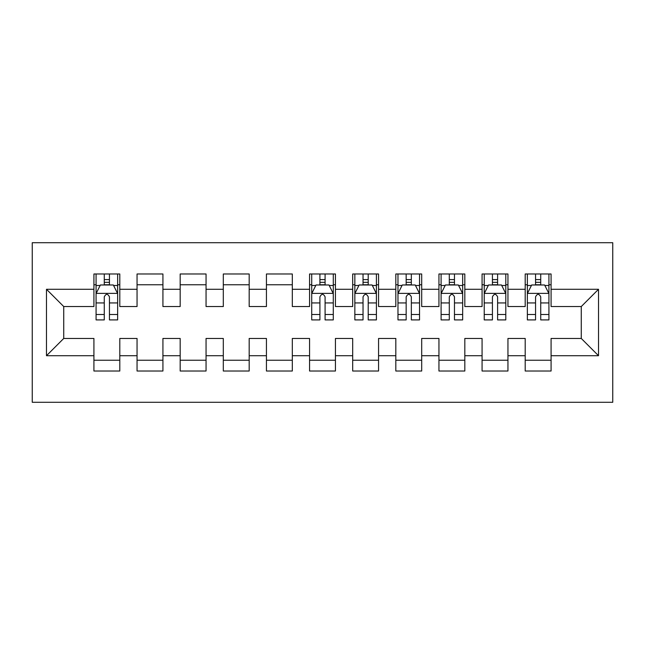 <?xml version="1.0" encoding="UTF-8"?>
<svg xmlns="http://www.w3.org/2000/svg" width="645" height="645" viewBox="0 0 645 645"><rect width="100%" height="100%" fill="white"/><g stroke="black" fill="none" stroke-linecap="round" stroke-linejoin="round"><path stroke-width="0.97" d="M32.25 402.286L612.75 402.286L612.75 242.714L32.25 242.714L32.25 402.286M46.48 355.709L46.48 289.291L93.92 289.291L93.92 306.544L63.734 306.544L63.734 338.456L46.48 355.709L93.92 355.709L93.92 371.02L119.801 371.02L119.801 355.709L137.054 355.709L137.054 371.02L162.927 371.02L162.927 355.709L180.181 355.709L180.181 371.02L206.053 371.02L206.053 355.709L223.307 355.709L223.307 371.02L249.18 371.02L249.18 355.709L266.433 355.709L266.433 371.02L292.314 371.02L292.314 355.709L309.56 355.709L309.56 371.02L335.44 371.02L335.44 355.709L352.686 355.709L352.686 371.02L378.567 371.02L378.567 355.709L395.82 355.709L395.82 371.02L421.693 371.02L421.693 355.709L438.947 355.709L438.947 371.02L464.819 371.02L464.819 355.709L482.073 355.709L482.073 371.02L507.946 371.02L507.946 355.709L525.199 355.709L525.199 371.02L551.08 371.02L551.08 338.456L581.266 338.456L581.266 306.544L551.08 306.544L551.08 289.291L598.52 289.291L598.52 355.709L551.08 355.709M551.08 289.291L551.08 273.98L525.199 273.98L525.199 289.291L507.946 289.291L507.946 273.98L482.073 273.98L482.073 289.291L464.819 289.291L464.819 273.98L438.947 273.98L438.947 289.291L421.693 289.291L421.693 273.98L395.82 273.98L395.82 289.291L378.567 289.291L378.567 273.98L352.686 273.98L352.686 289.291L335.44 289.291L335.44 273.98L309.56 273.98L309.56 289.291L292.314 289.291L292.314 273.98L266.433 273.98L266.433 289.291L249.18 289.291L249.18 273.98L223.307 273.98L223.307 289.291L206.053 289.291L206.053 273.98L180.181 273.98L180.181 289.291L162.927 289.291L162.927 273.98L137.054 273.98L137.054 289.291L119.801 289.291L119.801 273.98L93.92 273.98L93.92 289.291M507.946 355.709L507.946 338.456L525.199 338.456L525.199 355.709M598.52 289.291L581.266 306.544M464.819 355.709L464.819 338.456L482.073 338.456L482.073 355.709M525.199 289.291L525.199 306.544L507.946 306.544L507.946 289.291M421.693 355.709L421.693 338.456L438.947 338.456L438.947 355.709M482.073 289.291L482.073 306.544L464.819 306.544L464.819 289.291M378.567 355.709L378.567 338.456L395.82 338.456L395.82 355.709M438.947 289.291L438.947 306.544L421.693 306.544L421.693 289.291M335.44 355.709L335.44 338.456L352.686 338.456L352.686 355.709M395.82 289.291L395.82 306.544L378.567 306.544L378.567 289.291M292.314 355.709L292.314 338.456L309.56 338.456L309.56 355.709M352.686 289.291L352.686 306.544L335.44 306.544L335.44 289.291M249.18 355.709L249.18 338.456L266.433 338.456L266.433 355.709M309.56 289.291L309.56 306.544L292.314 306.544L292.314 289.291M206.053 355.709L206.053 338.456L223.307 338.456L223.307 355.709M266.433 289.291L266.433 306.544L249.18 306.544L249.18 289.291M162.927 355.709L162.927 338.456L180.181 338.456L180.181 355.709M223.307 289.291L223.307 306.544L206.053 306.544L206.053 289.291M119.801 355.709L119.801 338.456L137.054 338.456L137.054 355.709M180.181 289.291L180.181 306.544L162.927 306.544L162.927 289.291M63.734 338.456L93.92 338.456L93.92 355.709M137.054 289.291L137.054 306.544L119.801 306.544L119.801 289.291M525.199 284.759L527.36 284.759M548.919 284.759L551.08 284.759M482.073 284.759L484.226 284.759M505.793 284.759L507.946 284.759M438.947 284.759L441.099 284.759M462.667 284.759L464.819 284.759M395.82 284.759L397.973 284.759M419.54 284.759L421.693 284.759M352.686 284.759L354.847 284.759M376.406 284.759L378.567 284.759M309.56 284.759L311.72 284.759M333.28 284.759L335.44 284.759M266.433 284.759L292.314 284.759M223.307 284.759L249.18 284.759M180.181 284.759L206.053 284.759M137.054 284.759L162.927 284.759M93.92 284.759L96.081 284.759M117.64 284.759L119.801 284.759M93.92 360.241L119.801 360.241M137.054 360.241L162.927 360.241M180.181 360.241L206.053 360.241M223.307 360.241L249.18 360.241M266.433 360.241L292.314 360.241M309.56 360.241L335.44 360.241M352.686 360.241L378.567 360.241M395.82 360.241L421.693 360.241M438.947 360.241L464.819 360.241M482.073 360.241L507.946 360.241M525.199 360.241L551.08 360.241M46.48 289.291L63.734 306.544M581.266 338.456L598.52 355.709M109.448 279.591L104.272 279.591M117.64 314.502L109.448 314.502L109.448 319.912L117.64 319.912L117.64 293.604L113.327 284.977L100.394 284.977L96.081 293.604L96.081 319.912L104.272 319.912L104.272 314.502L96.081 314.502M96.081 293.604L96.081 273.98M117.64 293.604L117.64 273.98M104.272 284.977L104.272 273.98M109.448 273.98L109.448 284.977M109.448 314.502L109.448 296.837C107.723 293.515 105.998 293.515 104.272 296.837L104.272 314.502M109.448 284.759L104.272 284.759M325.088 279.591L319.912 279.591M333.28 314.502L325.088 314.502L325.088 319.912L333.28 319.912L333.28 293.604L328.966 284.977L316.034 284.977L311.72 293.604L311.72 319.912L319.912 319.912L319.912 314.502L311.72 314.502M311.72 293.604L311.72 273.98M333.28 293.604L333.28 273.98M319.912 284.977L319.912 273.98M325.088 273.98L325.088 284.977M325.088 314.502L325.088 296.837C323.363 293.515 321.637 293.515 319.912 296.837L319.912 314.502M325.088 284.759L319.912 284.759M368.214 279.591L363.038 279.591M376.406 314.502L368.214 314.502L368.214 319.912L376.406 319.912L376.406 293.604L372.101 284.977L359.16 284.977L354.847 293.604L354.847 319.912L363.038 319.912L363.038 314.502L354.847 314.502M354.847 293.604L354.847 273.98M376.406 293.604L376.406 273.98M363.038 284.977L363.038 273.98M368.214 273.98L368.214 284.977M368.214 314.502L368.214 296.837C366.489 293.515 364.764 293.515 363.038 296.837L363.038 314.502M368.214 284.759L363.038 284.759M411.341 279.591L406.165 279.591M419.54 314.502L411.341 314.502L411.341 319.912L419.54 319.912L419.54 293.604L415.227 284.977L402.286 284.977L397.973 293.604L397.973 319.912L406.165 319.912L406.165 314.502L397.973 314.502M397.973 293.604L397.973 273.98M419.54 293.604L419.54 273.98M406.165 284.977L406.165 273.98M411.341 273.98L411.341 284.977M411.341 314.502L411.341 296.837C409.623 293.515 407.898 293.515 406.165 296.837L406.165 314.502M411.341 284.759L406.165 284.759M454.467 279.591L449.299 279.591M462.667 314.502L454.467 314.502L454.467 319.912L462.667 319.912L462.667 293.604L458.353 284.977L445.413 284.977L441.099 293.604L441.099 319.912L449.299 319.912L449.299 314.502L441.099 314.502M441.099 293.604L441.099 273.98M462.667 293.604L462.667 273.98M449.299 284.977L449.299 273.98M454.467 273.98L454.467 284.977M454.467 314.502L454.467 296.837C452.75 293.515 451.024 293.515 449.299 296.837L449.299 314.502M454.467 284.759L449.299 284.759M497.601 279.591L492.425 279.591M505.793 314.502L497.601 314.502L497.601 319.912L505.793 319.912L505.793 293.604L501.479 284.977L488.539 284.977L484.226 293.604L484.226 319.912L492.425 319.912L492.425 314.502L484.226 314.502M484.226 293.604L484.226 273.98M505.793 293.604L505.793 273.98M492.425 284.977L492.425 273.98M497.601 273.98L497.601 284.977M497.601 314.502L497.601 296.837C495.876 293.515 494.151 293.515 492.425 296.837L492.425 314.502M497.601 284.759L492.425 284.759M540.728 279.591L535.552 279.591M548.919 314.502L540.728 314.502L540.728 319.912L548.919 319.912L548.919 293.604L544.606 284.977L531.674 284.977L527.36 293.604L527.36 319.912L535.552 319.912L535.552 314.502L527.36 314.502M527.36 293.604L527.36 273.98M548.919 293.604L548.919 273.98M535.552 284.977L535.552 273.98M540.728 273.98L540.728 284.977M540.728 314.502L540.728 296.837C539.002 293.515 537.277 293.515 535.552 296.837L535.552 314.502M540.728 284.759L535.552 284.759M117.535 293.386L96.186 293.386M96.081 285.493L100.136 285.493M113.593 285.493L117.64 285.493M104.272 302.948L96.081 302.948M117.64 302.948L109.448 302.948M109.448 282.333L104.272 282.333M333.175 293.386L311.825 293.386M311.72 285.493L315.776 285.493M329.224 285.493L333.28 285.493M319.912 302.948L311.72 302.948M333.28 302.948L325.088 302.948M325.088 282.333L319.912 282.333M376.301 293.386L354.952 293.386M354.847 285.493L358.902 285.493M372.358 285.493L376.406 285.493M363.038 302.948L354.847 302.948M376.406 302.948L368.214 302.948M368.214 282.333L363.038 282.333M419.427 293.386L398.078 293.386M397.973 285.493L402.029 285.493M415.485 285.493L419.54 285.493M406.165 302.948L397.973 302.948M419.54 302.948L411.341 302.948M411.341 282.333L406.165 282.333M462.554 293.386L441.212 293.386M441.099 285.493L445.155 285.493M458.611 285.493L462.667 285.493M449.299 302.948L441.099 302.948M462.667 302.948L454.467 302.948M454.467 282.333L449.299 282.333M505.688 293.386L484.339 293.386M484.226 285.493L488.281 285.493M501.737 285.493L505.793 285.493M492.425 302.948L484.226 302.948M505.793 302.948L497.601 302.948M497.601 282.333L492.425 282.333M548.814 293.386L527.465 293.386M527.36 285.493L531.407 285.493M544.864 285.493L548.919 285.493M535.552 302.948L527.36 302.948M548.919 302.948L540.728 302.948M540.728 282.333L535.552 282.333"/></g></svg>

